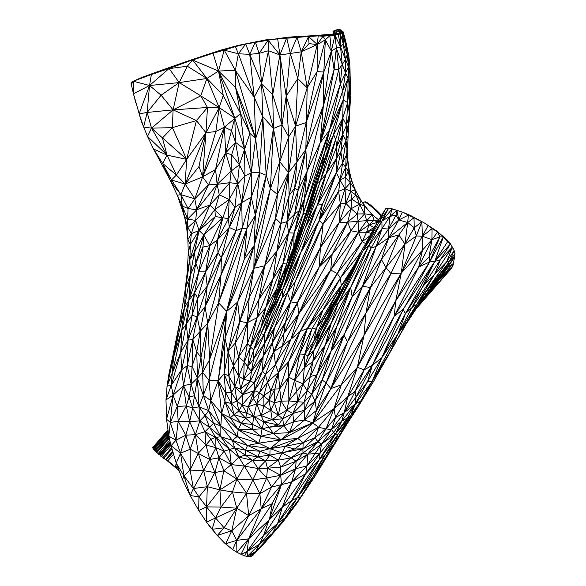 <?xml version="1.0" encoding="UTF-8"?>
<svg xmlns="http://www.w3.org/2000/svg" width="586" height="586" viewBox="0 0 586 586"><rect width="100%" height="100%" fill="white"/><g stroke="black" fill="none" stroke-linecap="round" stroke-linejoin="round"><path stroke-width="0.88" d="M179.03 470.514L166.241 459.973M166.585 459.585L178.913 470.192M164.886 446.393L167.794 444.225M177.858 467.423L175.39 467.298L177.162 465.592M160.652 452.436L160.198 451.784M347.366 423.444L315.114 476.008L296.164 504.334L282.533 522.456L264.403 543.229L252.559 555.704L249.233 556.7L244.567 555.902L236.869 552.305L232.642 549.609L224.599 543.068L217.303 535.465L224.599 543.068M452.949 265.773L451.681 267.619L453.366 263.473L454.553 257.012L447.953 267.253L453.366 263.473L452.949 265.773L451.454 268.381L416.434 308.448M454.538 251.467L452.436 247.05L454.538 251.467L454.978 253.628L449.433 261.481L454.553 257.012L421.671 300.398L406.296 323.794L373.736 381.112L358.149 406.779L334.789 442.891L315.114 476.008L296.164 504.334L285.155 517.797L282.533 522.456L272.497 533.319L259.525 544.248L255.818 551.345L264.403 543.229L272.497 533.319L255.818 551.345L252.559 555.704M255.818 551.345L247.446 556.239L249.233 556.7L255.818 551.345L251.431 556.239M453.366 263.473L439.449 279.434L451.681 267.619L431.04 290.927L416.163 308.778M391.653 208.667L388.533 208.411L391.653 208.667L402.296 212.044L408.391 215.113L410.676 215.56L424.579 223.105L437.537 232.129L436.636 230.921L443.324 236.847L447.506 241.871L434.783 261.422L450.488 243.901L440.298 259.796L452.355 247.102L450.488 243.901L447.506 241.871L446.979 239.777L450.488 243.901L454.121 250.713L422.88 296.772L407.204 321.773L390.466 351.336L372.037 381.706L358.149 406.779L347.3 422.645L300.501 497.382L285.155 517.797L272.497 533.319L277.61 523.43L259.525 544.248L247.446 556.239L244.567 555.902L247.131 551.477L240.963 554.539L248.64 538.864L236.869 552.305L236.744 540.351L232.642 549.609L225.625 543.808L236.744 540.351L231.778 530.748L225.625 543.808M451.681 267.619L431.04 290.927L439.449 279.434L417.803 306.28M247.446 556.239L247.131 551.477L248.64 538.864L236.744 540.351L261.217 508.714L248.706 515.673L236.744 540.351M454.553 257.012L454.978 253.628L454.121 250.713L449.433 261.481L443.587 271.076L447.953 267.253L439.449 279.434L419.364 303.914M300.501 497.382L297.505 497.492L285.155 517.797L277.61 523.43L263.48 535.67L259.525 544.248L247.131 551.477L269.428 519.657L272.263 503.667L248.64 538.864L261.217 508.714L259.869 493.69L248.706 515.673L231.778 530.748L217.303 535.465L206.594 522.236L210.015 526.895M440.298 259.796L405.38 313.686L434.783 261.422L440.298 259.796L435.017 273.537L452.355 247.102L446.635 261.957L449.433 261.481L421.671 300.398L447.953 267.253L419.906 303.079M315.114 476.008L313.276 476.499L325.347 454.707L297.505 497.492L277.61 523.43L282.305 507.249L263.48 535.67L247.131 551.477M313.276 476.499L297.505 497.492L319.392 459.475L291.725 500.539L277.61 523.43M263.48 535.67L281.456 484.659L272.263 503.667L261.217 508.714L281.456 484.659L271.567 487.039L261.217 508.714M297.505 497.492L291.725 500.539L282.305 507.249L291.645 482.044L269.428 519.657L248.64 538.864M291.725 500.539L305.811 473.649L282.305 507.249L269.428 519.657M217.303 535.465L212.103 529.312L215.553 517.907L206.587 506.883L206.594 522.236L198.713 510.406L206.594 522.236L215.553 517.907L224.101 527.796L217.303 535.465M437.537 232.129L431.897 239.652L439.866 236.876L437.537 232.129L443.324 236.847L434.783 261.422L422.726 286.437L446.635 261.957L416.858 304.185L449.433 261.481M422.726 286.437L411.885 307.694L435.017 273.537L416.858 304.185L407.204 321.773L422.88 296.772L421.671 300.398M325.347 454.707L337.997 434.314L334.789 442.891L325.347 454.707L319.392 459.475L305.811 473.649L291.645 482.044L281.456 484.659L295.549 468.8L280.723 475.283L281.456 484.659M319.392 459.475L335.441 434.065L337.997 434.314L350.545 415.994L347.3 422.645L337.997 434.314L319.392 459.475L320.139 452.949L305.811 473.649L306.918 465.892L291.645 482.044L295.549 468.8L296.135 461.226L280.723 475.283L271.567 487.039L259.869 493.69L246.508 493.2L248.706 515.673L236.773 508.201L231.778 530.748L224.101 527.796L212.103 529.312M271.567 487.039L266.652 477.956L252.83 479.941L246.508 493.2L224.101 527.796M424.579 223.105L436.636 230.921L446.979 239.777L443.324 236.847L429.648 261.927L434.783 261.422L403.197 309.262L405.38 313.686L397.843 334.108L390.466 351.336M407.204 321.773L397.843 334.108L411.885 307.694L416.858 304.185L397.843 334.108L372.037 381.706L373.736 381.112M397.843 334.108L381.742 357.848L372.037 381.706L360.61 401.249L358.149 406.779L350.545 415.994L347.469 417.906L335.441 434.065L320.139 452.949L306.918 465.892L295.549 468.8L307.753 454.157L296.135 461.226L280.709 467.152L280.723 475.283L266.652 477.956L259.869 493.69L252.83 479.941L236.92 479.084L246.508 493.2L232.466 491.94L236.773 508.201L215.553 517.907L221.01 507.066L206.587 506.883L198.713 510.406L190.208 495.522L182.502 479.641L183.923 475.803L176.203 463.072L182.502 479.641M411.885 307.694L405.38 313.686L381.742 357.848L367.561 381.654L372.037 381.706L355.453 403.842L360.61 401.249L350.545 415.994L335.441 434.065L333.69 432.497L321.45 444.137L320.139 452.949L315.122 453.579L306.918 465.892L307.753 454.157L302.984 453.015L296.135 461.226L291.169 457.82L280.709 467.152L267.436 468.207L266.652 477.956L258.162 468.536L252.83 479.941L244.347 466.112L236.92 479.084L232.466 491.94L221.01 507.066L219.889 489.896L206.587 506.883L198.94 496.869L198.713 510.406M236.773 508.201L221.01 507.066M321.45 444.137L315.122 453.579L307.753 454.157L321.45 444.137L331.573 429.479L317.861 441.727L321.45 444.137L335.441 434.065L341.653 421.261L333.69 432.497L331.573 429.479L325.933 428.945L317.861 441.727L307.753 454.157M280.723 475.283L267.436 468.207L258.162 468.536L244.347 466.112L231.265 464.573L236.92 479.084L223.852 470.77L219.889 489.896L232.466 491.94M236.92 479.084L219.889 489.896L207.334 486.68L198.94 496.869L190.208 495.522L183.923 475.803L180.547 453.198L176.203 463.072L171.075 445.66L176.203 463.072M439.866 236.876L429.12 256.807L429.648 261.927L439.866 236.876L443.324 236.847M429.648 261.927L418.682 267.106L394.239 316.22L429.648 261.927L372.359 365.29L381.742 357.848L403.197 309.262L394.239 316.22L372.359 365.29L367.561 381.654L347.469 417.906L341.653 421.261L331.573 429.479L344.26 412.676L335.5 417.584L331.573 429.479M219.889 489.896L214.879 472.602L207.334 486.68L206.587 506.883M198.94 496.869L193.409 488.534L190.208 495.522M428.205 225.39L422.381 236.253L432.08 228.584L436.636 230.921M367.561 381.654L356.024 397.125L355.453 403.842L341.653 421.261L344.26 412.676L347.681 396.861L335.5 417.584L325.933 428.945L314.997 437.735L317.861 441.727L302.984 453.015L291.169 457.82L278.277 460.186L280.709 467.152M302.984 453.015L302.925 448.825L291.169 457.82L282.166 453.015L278.277 460.186L267.436 468.207L265.568 460.874L258.162 468.536L252.507 460.318L244.347 466.112L238.846 457.095L231.265 464.573L223.852 470.77L214.879 472.602L203.686 470.646L207.334 486.68L193.409 488.534L183.923 475.803L190.106 470.075L180.547 453.198L175.968 440.24L171.075 445.66L168.819 436.174L175.968 440.24L170.306 422.44L168.819 436.174L166.556 419.188L170.306 422.44L173.082 395.169L166.556 419.188L165.984 399.908L167.054 386.174L169.032 373.45L172.863 355.79L173.537 357.24L169.032 373.45M410.676 215.56L414.002 217.758L408.391 215.113L398.824 219.955L402.296 212.044L410.676 215.56L421.869 221.764L422.381 236.253L431.897 239.652L429.12 256.807L418.682 267.106L395.762 300.765L394.239 316.22L364.184 369.817L355.211 391.228L356.024 397.125L344.26 412.676L355.211 391.228L372.359 365.29L356.024 397.125M432.08 228.584L431.897 239.652L418.682 267.106L422.513 250.112L431.897 239.652M317.861 441.727L302.925 448.825L269.882 455.11L278.277 460.186L265.568 460.874L252.507 460.318L238.846 457.095L229.544 449.337L231.265 464.573L218.908 457.849L223.852 470.77M335.5 417.584L334.071 408.625L325.933 428.945L318.513 427.245L314.997 437.735L302.925 448.825L294.553 449.023L282.166 453.015L270.058 448.598L269.882 455.11L265.568 460.874L257.972 456.728L252.507 460.318L245.248 455.073L238.846 457.095L234.7 447.975L224.13 451.073L218.908 457.849L214.879 472.602L209.729 459.475L193.409 488.534L190.106 470.075L190.208 449.228L180.547 453.198L171.075 445.66M408.391 215.113L407.68 222.512L414.002 217.758L421.869 221.764L416.324 235.931L422.381 236.253L422.513 250.112L395.762 300.765L364.184 369.817L347.681 396.861L355.211 391.228M203.686 470.646L190.106 470.075L198.317 453.19L203.686 470.646M314.997 437.735L303.182 442.642L294.553 449.023L285.038 446.4L270.058 448.598L260.081 451.249L269.882 455.11L257.972 456.728L245.248 455.073L234.7 447.975L220.827 436.768L229.544 449.337L215.743 437.398L224.13 451.073L231.265 464.573M224.13 451.073L215.963 447.77L218.908 457.849L209.729 459.475L190.208 449.228L185.806 435.186L180.547 453.198M421.869 221.764L414.221 227.742L416.324 235.931L401.293 273.069L422.381 236.253M414.002 217.758L414.221 227.742L404.977 244.12L401.293 273.069L422.513 250.112M416.324 235.931L404.977 244.12L390.928 273.552L401.293 273.069L395.762 300.765L357.365 367.319L347.681 396.861L334.071 408.625L318.513 427.245L303.182 442.642L302.925 448.825M392.005 209.034L381.918 221.054L390.042 216.322L392.005 209.034L396.868 210.293L398.824 219.955L388.782 237.689L407.68 222.512L404.977 244.12L385.991 267.582L390.928 273.552L363.994 335.397L357.365 367.319L341.257 384.863L312.756 422.828L318.513 427.245L297.776 438.453L270.058 448.598L247.548 445.47L260.081 451.249L257.972 456.728L245.49 450.114L234.7 447.975L232.356 440.35L220.827 436.768L215.743 437.398L215.963 447.77L209.729 459.475L205.972 444.957L198.317 453.19L195.387 434.666L190.208 449.228M285.038 446.4L297.776 438.453L303.182 442.642L285.038 446.4L282.166 453.015M260.081 451.249L245.49 450.114L245.248 455.073M398.824 219.955L388.54 229.016L382.013 228.599L390.042 216.322L396.868 210.293L396.011 215.201L398.824 219.955L407.68 222.512L398.898 234.927L385.991 267.582L365.979 313.005L363.994 335.397L341.257 384.863L330.878 388.599L312.756 422.828L297.776 438.453L280.745 439.881L270.058 448.598L258.77 443.192L247.548 445.47L245.49 450.114L232.356 440.35L220.863 425.978L220.827 436.768L209.554 427.333L215.743 437.398L210.894 439.229L215.963 447.77L205.972 444.957L195.387 434.666L189.666 421.686L185.806 435.186L175.968 440.24L178.181 421.246L170.306 422.44L177.265 406.442L173.082 395.169L165.984 399.908L171.28 385.266L167.054 386.174L173.537 357.24L179.316 324.439L172.863 355.79L179.821 321.524M341.257 384.863L334.071 408.625L357.365 367.319L401.293 273.069L363.994 335.397L330.878 388.599L316.477 410.405L312.756 422.828L280.745 439.881L258.77 443.192L237.147 436.526L220.863 425.978L213.568 423.238L220.827 436.768M334.071 408.625L312.756 422.828L289.279 432.724L280.745 439.881L260.792 436.248L258.77 443.192L238.275 429.692L237.147 436.526L247.548 445.47L232.356 440.35L237.147 436.526L221.574 413.548L220.863 425.978L208.741 410.603L213.568 423.238L204.975 431.706L210.894 439.229L205.972 444.957L204.975 431.706L195.387 434.666L185.806 435.186L178.181 421.246L177.265 406.442L186.297 405.922L178.181 421.246L189.666 421.686L186.297 405.922L183.513 385.559L177.265 406.442M385.581 208.821L378.886 222.358L388.533 208.411L385.581 208.821L378.527 220.109L385.581 208.821L388.533 208.411L381.918 221.054L382.013 228.599L376.153 246.384L388.54 229.016L390.042 216.322L396.011 215.201L388.54 229.016L388.782 237.689L398.898 234.927L404.977 244.12M213.568 423.238L205.034 415.62L209.554 427.333L199.863 420.851L204.975 431.706L215.743 437.398M398.898 234.927L381.398 259.503L385.991 267.582L370.411 287.506L365.979 313.005L390.928 273.552M312.756 422.828L304.442 420.067L289.279 432.724L273.215 433.457L260.792 436.248L238.275 429.692L221.574 413.548L210.777 400.553L208.741 410.603L205.034 415.62L199.863 420.851L195.387 434.666M199.863 420.851L198.998 406.816L192.626 408.01L199.863 420.851L189.666 421.686L192.626 408.01L186.297 405.922L189.117 397.088L183.513 385.559L173.082 395.169L171.28 385.266L173.537 357.24L184.451 307.591L179.316 324.439L185.689 287.66L184.956 291.117L187.212 272.644L188.274 252.639L189.886 259.554L187.212 272.644L185.689 287.66L189.886 259.554L190.311 244.45L188.274 252.639L187.872 239.733L186.722 228.232L184.531 216.659L187.886 227.515L186.722 228.232M378.886 222.358L362.778 251.086L378.527 220.109L378.886 222.358L381.918 221.054L369.019 245.058L382.013 228.599L371.041 248.068L376.153 246.384L388.782 237.689L381.398 259.503L370.411 287.506L347.483 341.968L365.979 313.005L330.878 388.599L326.124 382.892L316.477 410.405L304.442 420.067L293.689 421.73L289.279 432.724L283.778 425.817L273.215 433.457L280.745 439.881M388.782 237.689L362.5 286.32L370.411 287.506L343.828 334.943L347.483 341.968L326.124 382.892L315.041 401.029L304.442 420.067L304.281 410.273L293.689 421.73L283.778 425.817L269.062 427.216L273.215 433.457L262.037 428.776L260.792 436.248L252.339 429.399L238.275 429.692L230.408 417.84L221.574 413.548L218.234 380.629L210.777 400.553L220.863 425.978M347.483 341.968L330.878 388.599M378.527 220.109L360.954 251.995L362.778 251.086L369.019 245.058L371.041 248.068L350.662 287.396L352.171 296.846L376.153 246.384L362.5 286.32L381.398 259.503M238.275 429.692L241.242 423.326L230.408 417.84L218.234 380.629L226.643 311.43L209.004 380.329L210.777 400.553L203.342 395.469L208.741 410.603L198.998 406.816L205.034 415.62M371.041 248.068L352.171 296.846L362.5 286.32L326.124 382.892L322.146 379.999L315.041 401.029L316.477 410.405M360.954 251.995L344.839 283.683L362.778 251.086L381.918 221.054M334.738 306.134L314.015 350.391L338.349 303.24L334.738 306.134L320.689 331.654L326.021 318.667L344.839 283.683L334.738 306.134L362.778 251.086L338.349 303.24L369.019 245.058L350.662 287.396L336.532 327.105L352.171 296.846L330.907 351.468L343.828 334.943L322.146 379.999L311.789 394.048L315.041 401.029L304.281 410.273L292.839 413.482L283.778 425.817L278.54 425.011L262.037 428.776L252.339 429.399L241.242 423.326L233.946 414.595L224.856 401.864L225.544 392.488L224.079 373.751L237.66 302.068L254.214 245.402L226.643 311.43L225.061 338.261L237.66 302.068L226.643 311.43L209.649 359.533L209.004 380.329L198.998 406.816L194.486 395.697L192.626 408.01L189.117 397.088L191.131 384.211L183.513 385.559L181.697 369.634L173.082 395.169M183.513 385.559L187.227 365.745L181.697 369.634L171.28 385.266L180.737 352.428L172.511 372.425L181.763 330.24L173.537 357.24M269.062 427.216L263.817 421.905L262.037 428.776L252.676 424.447L241.242 423.326L245.6 418.155L238.824 411.057L233.946 414.595L231.397 403.556L224.856 401.864L221.574 413.548M344.839 283.683L320.689 331.654L314.015 350.391L331.324 322.879L338.349 303.24L350.662 287.396L324.944 345.615L336.532 327.105L330.907 351.468L362.5 286.32M182.07 308.558L184.956 291.117M167.054 386.174L172.511 372.425M198.998 406.816L197.416 378.138L194.486 395.697L189.117 397.088M194.486 395.697L191.131 384.211L187.227 365.745L188.047 340.129L181.697 369.634L180.737 352.428L181.763 330.24L184.451 307.591L185.689 287.66L190.325 274.929L189.886 259.554L199.094 230.503L190.311 244.45L187.872 239.733L187.623 219.098L184.531 216.659L181.03 205.173M262.037 428.776L253.731 416.324L252.676 424.447L245.6 418.155L233.946 414.595L230.408 417.84M336.532 327.105L316.718 374.937L330.907 351.468L304.281 410.273L304.112 402.26L292.839 413.482L282.686 418.822L278.54 425.011L263.817 421.905L253.731 416.324L245.6 418.155L246.889 413.233L238.824 411.057L231.397 403.556L225.544 392.488L218.234 380.629L209.004 380.329L202.668 372.447L203.342 395.469L197.416 378.138L191.131 384.211L192.069 366.382L187.227 365.745L192.794 339.616L188.047 340.129L180.737 352.428L186.275 324.109L181.763 330.24L188.831 300.486L190.325 274.929L194.325 252.551L199.094 230.503L191.351 233.638L190.311 244.45M350.662 287.396L331.324 322.879L311.789 394.048L304.112 402.26L297.725 401.732L292.839 413.482L293.689 421.73M252.676 424.447L252.339 429.399M225.061 338.261L218.234 380.629L224.079 373.751L225.061 338.261L227.932 351.475L239.821 321.414L237.66 302.068L253.877 268.307L254.214 245.402L244.267 259.261L226.643 311.43L218.622 302.852L209.649 359.533L202.668 372.447L197.416 378.138L192.069 366.382L192.794 339.616L197.174 316.689L192.04 315.341L186.275 324.109L188.831 300.486L195.885 263.151L190.325 274.929L184.451 307.591L188.831 300.486L198.808 271.809L195.885 263.151L194.325 252.551L203.76 234.964L199.094 230.503L195.651 220.446L191.351 233.638L187.872 239.733M330.907 351.468L322.146 379.999M292.839 413.482L286.796 410.119L282.686 418.822L283.778 425.817M209.649 359.533L207.759 323.245L202.668 372.447L200.947 357.467L197.416 378.138L196.793 351.856L192.794 339.616L200.163 331.339L197.174 316.689L188.047 340.129L186.275 324.109L194.479 292.868L188.831 300.486M225.544 392.488L231.426 392.569L224.079 373.751L228.818 375.978L227.932 351.475L235.279 343.022L239.821 321.414L253.877 268.307L270.41 188.648L254.214 245.402L255.357 215.399L244.267 259.261L246.867 228.621L218.622 302.852L207.759 323.245L200.947 357.467L196.793 351.856L192.069 366.382M278.54 425.011L272.219 419.657L263.817 421.905L261.231 415.628L253.731 416.324L246.889 413.233L242.069 405.102L238.824 411.057L236.832 401.007L231.397 403.556L231.426 392.569L228.818 375.978L233.47 366.03L227.932 351.475M311.789 394.048L307.152 390.759L297.725 401.732L286.796 410.119L278.343 415.21L282.686 418.822L272.219 419.657L261.231 415.628L256.741 403.813L253.731 416.324L248.208 406.765L246.889 413.233M331.324 322.879L312.836 361.555L324.944 345.615L310.338 376.461L316.718 374.937L307.152 390.759L304.112 402.26M188.047 340.129L192.04 315.341L194.479 292.868L198.808 271.809L202.961 247.131L195.885 263.151L203.76 234.964L215.362 216.549L199.094 230.503L209.898 205.063L195.651 220.446L187.886 227.515L191.351 233.638M226.643 311.43L246.867 228.621L251.313 197.204L242.165 228.284L246.867 228.621L255.357 215.399L251.313 197.204L241.791 202.595L242.165 228.284L220.988 275.039L207.759 323.245L200.163 331.339L200.947 357.467M333.837 304.141L323.597 318.725L326.021 318.667L313.744 341.382L320.689 331.654L308.038 355.841L314.015 350.391L312.836 361.555L310.338 376.461L307.152 390.759L302.903 383.786L297.725 401.732L288.861 400.934L286.796 410.119L281.097 401.19L278.343 415.21L272.219 419.657L270.732 410.354L261.231 415.628L263.883 405.952L256.741 403.813L248.208 406.765L242.069 405.102L236.832 401.007L231.426 392.569L234.84 386.76L228.818 375.978M310.338 376.461L302.903 383.786L288.861 400.934L288.649 377.047L281.097 401.19L274.438 402.772L278.343 415.21L263.883 405.952L263.861 395.66L256.741 403.813L253.291 398.443L248.208 406.765L254.361 390.642L242.069 405.102L242.765 394.612L236.832 401.007L234.84 386.76L233.47 366.03L235.279 343.022L247.351 322.652L264.667 265.795L275.603 218.395L253.877 268.307L249.211 297.629L264.667 265.795L253.877 268.307L277.354 194.384L270.41 188.648L266.212 175.28L259.62 172.621L251.313 197.204L251.248 172.811L241.791 202.595L236.121 230.576L221.332 257.715L220.988 275.039L218.622 302.852L242.165 228.284L236.121 230.576L220.988 275.039L205.071 306.646L197.174 316.689L197.724 298.003L192.04 315.341M314.015 350.391L304.317 367.693L312.836 361.555L302.903 383.786L294.531 380.27L288.861 400.934L281.097 401.19L279.727 388.884L274.438 402.772L270.732 410.354L269.069 400.333L259.532 392.635L253.291 398.443L254.361 390.642L242.765 394.612L234.84 386.76L238.758 376.351L233.47 366.03L238.597 357.064L247.351 322.652L258.997 299.256L264.667 265.795L280.775 223.456L275.603 218.395L279.786 161.685L270.41 188.648L273.428 128.473L262.777 116.651L259.62 172.621L251.248 172.811L244.985 175.866L241.791 202.595L229.273 227.456L221.332 257.715L205.071 306.646L200.163 331.339L196.793 351.856M207.759 323.245L205.071 306.646L207.202 286.122L197.724 298.003L194.479 292.868L205.627 271.882L198.808 271.809L209.803 245.637L202.961 247.131L203.76 234.964L222.848 217.743L215.362 216.549L214.894 209.554L199.094 230.503M340.122 292.443L323.597 318.725L313.744 341.382L308.038 355.841L304.317 367.693L302.903 383.786M308.038 355.841L304.727 354.303L304.317 367.693L294.531 380.27L296.714 391.14L297.725 401.732M277.354 194.384L288.517 172.584L279.786 161.685L282.005 124.972L272.71 94.668L261.612 83.461L262.777 116.651L255.65 138.633L251.248 172.811L244.45 149.144L244.985 175.866L237.777 183.77L241.791 202.595L234.964 207.4L229.273 227.456L217.977 252.669L221.332 257.715L207.202 286.122L197.174 316.689M197.724 298.003L205.627 271.882L209.803 245.637L203.76 234.964M247.351 322.652L239.821 321.414L249.211 297.629L247.351 322.652L247.526 343.308L257.042 317.678L247.351 322.652M275.603 218.395L288.517 172.584L288.744 136.802L279.786 161.685L273.428 128.473L266.212 175.28L254.214 245.402M340.415 291.901L338.349 294.912L341.25 285.851L323.597 318.725L316.594 327.772L313.744 341.382L304.727 354.303L294.531 380.27L288.649 377.047L279.727 388.884L274.878 389.045L274.438 402.772L269.069 400.333L270.791 390.664L263.861 395.66L267.458 382.116L259.532 392.635L254.361 390.642L254.236 382.914L242.765 394.612L240.626 389.111L238.758 376.351L250.39 346.963L257.042 317.678L258.997 299.256L276.914 251.094L295.571 126.144L288.744 136.802L282.005 124.972L279.896 54.981L272.71 94.668L268.505 50.726L261.612 83.461L254.17 97.144L262.777 116.651L266.212 175.28L255.357 215.399L259.62 172.621L255.65 138.633L249.907 133.337L251.248 172.811M242.765 394.612L250.295 381.01L240.626 389.111L234.84 386.76M348.165 277.149L341.25 285.851L316.594 327.772L304.727 354.303L299.651 354.01L288.649 377.047L288.649 361.701L278.328 372.593L274.878 389.045L269.069 400.333L263.883 405.952M274.878 389.045L270.791 390.664L267.458 382.116L265.436 374.71L259.532 392.635L256.741 403.813M205.627 271.882L217.977 252.669L207.202 286.122L205.627 271.882L217.531 239.718L209.803 245.637L222.848 217.743L209.898 205.063L196.793 209.722L195.651 220.446L187.623 219.098L182.268 205.972L184.531 216.659L177.338 195.233L180.869 194.633L171.185 182.217L182.268 205.972L181.052 205.239M240.626 389.111L243.673 379.245L238.758 376.351L238.597 357.064L235.279 343.022M338.349 294.912L335.793 300.508M184.81 218.124L180.796 204.543M288.649 377.047L307.401 328.365L288.649 361.701L300.032 331.537L278.328 372.593L267.458 382.116L275.471 364.411L265.436 374.71L254.361 390.642L262.513 371.048L254.236 382.914L250.295 381.01L243.673 379.245L244.23 361.635L238.597 357.064L247.526 343.308L244.23 361.635L247.622 366.807L250.39 346.963L247.526 343.308M217.977 252.669L217.531 239.718L228.386 218.725L229.273 227.456L236.121 230.576M349.813 273.896L322.798 310.375L316.594 327.772L311.862 329.061L299.651 354.01L294.531 380.27M354.64 264.411L341.25 285.851L340.437 278.006L322.798 310.375L311.862 329.061L304.727 354.303M288.649 361.701L279.727 388.884L278.328 372.593L270.791 390.664M177.463 195.578L176.877 194.259M311.862 329.061L307.401 328.365L300.032 331.537L290.832 339.323L278.328 372.593L275.471 364.411L273.86 351.783L265.436 374.71L262.513 371.048L263.136 356.449L254.236 382.914M322.798 310.375L307.401 328.365L337.214 273.523L300.032 331.537L330.724 270L290.832 339.323L275.471 364.411L282.701 345.623L273.86 351.783L262.513 371.048L272.314 342.678L263.136 356.449L250.295 381.01L251.438 371.363L243.673 379.245L253.716 349.827L250.39 346.963L265.597 307.848L257.042 317.678L272.849 279.28L276.914 251.094L264.667 265.795M250.39 346.963L260.807 328.167L272.849 279.28L288.605 232.869L276.914 251.094L286.994 221.647L280.775 223.456L289.125 195.424L288.517 172.584L296.897 162L295.571 126.144L286.195 96.075L282.005 124.972L273.428 128.473L261.612 83.461L249.746 54.337L254.17 97.144L255.65 138.633L235.572 87.461L249.907 133.337L239.41 164.791L244.985 175.866M360.705 252.478L340.437 278.006L307.401 328.365L299.651 354.01M229.273 227.456L217.531 239.718L222.848 217.743L229.265 199.533L214.894 209.554L219.281 194.83L209.898 205.063L217.128 184.378L196.793 209.722L187.623 219.098L188.077 208.587L182.268 205.972L180.869 194.633L171.508 179.953L171.185 182.217L161.546 163.919L171.508 179.953L162.637 163.413L161.546 163.919L153.539 149.027L161.546 163.919M365.62 243.534L362.148 241.747L340.437 278.006L337.214 273.523L330.724 270L298.904 313.664L290.832 339.323L282.701 345.623L283.946 333.288L273.86 351.783L272.314 342.678L274.365 328.226L263.136 356.449L251.438 371.363L247.622 366.807L253.643 358.969L253.716 349.827L260.807 328.167L276.328 289.323L265.597 307.848L282.972 263.502L272.849 279.28L258.997 299.256M272.71 94.668L273.428 128.473M249.907 133.337L240.582 113.552L244.45 149.144L235.579 142.383L239.41 164.791L234.964 207.4L228.386 218.725L222.848 217.743M263.136 356.449L264.696 343.125L251.438 371.363L253.643 358.969L264.696 343.125L264.125 334.701L253.643 358.969M273.86 351.783L285.375 322.41L272.314 342.678L290.627 301.885L287.389 292.919L282.108 297.805L264.125 334.701L253.716 349.827L261.085 333.654L260.807 328.167L273.581 301.167L282.972 263.502L288.605 232.869L286.994 221.647L289.125 195.424L306.178 122.518L295.571 126.144L297.805 78.619L286.195 96.075L288.744 136.802M295.571 126.144L307.167 87.805L297.805 78.619L290.29 53.385L286.195 96.075L279.896 54.981L268.505 50.726L259.071 53.363L255.335 42.024L249.746 54.337L238.385 53.78L254.17 97.144L235.352 70.371L255.65 138.633M244.45 149.144L234.774 118.094L235.579 142.383L231.638 154.792L239.41 164.791L231.162 171.017L237.777 183.77L229.265 199.533L234.964 207.4M297.805 78.619L301.233 51.868L279.896 54.981L277.654 38.639L268.176 40.192L259.071 53.363L249.746 54.337L245.673 44.053L235.418 46.58L224.226 50.14L235.352 70.371L218.49 71.045L235.572 87.461L240.582 113.552L224.416 127.133L231.514 130.51L235.579 142.383L225.676 152.858L231.638 154.792L231.162 171.017L229.829 182.678L228.386 218.725M373.795 215.912L378.659 219.889L372.249 214.776L373.795 215.912L368.045 209.92M229.265 199.533L219.281 194.83L217.128 184.378L208.448 184.854L196.793 209.722L188.077 208.587L180.869 194.633L185.183 184.107L171.508 179.953L176.401 175.082L162.637 163.413L153.539 149.027L147.511 136.428L141.409 121.478L133.462 93.811L135.784 102.85M369.847 235.858L362.148 241.747L337.214 273.523L358.478 232.239L330.724 270L332.137 254.346L298.904 313.664L283.946 333.288L285.375 322.41L290.627 301.885L264.696 343.125L287.389 292.919L274.365 328.226M289.125 195.424L294.677 188.194L296.897 162L305.848 149.525L307.167 87.805L301.233 51.868L297.043 37.182L290.29 53.385L286.715 37.936L279.896 54.981L268.176 40.192L268.505 50.726M285.375 322.41L297.402 302.772L320.447 247.453L290.627 301.885L295.183 281.668L287.389 292.919L300.684 252.808L282.108 297.805L282.767 289.169L264.125 334.701L261.085 333.654L273.581 301.167L286.664 264.103L282.972 263.502L294.143 233.001L288.605 232.869L294.707 214.022L286.994 221.647L294.677 188.194L305.848 149.525L323.824 72.005L306.178 122.518L317.107 71.646L307.167 87.805L317.246 44.514L301.233 51.868L308.544 36.493L265.59 39.907L268.176 40.192L245.673 44.053L238.385 53.78L235.352 70.371L235.572 87.461M259.071 53.363L261.612 83.461M219.281 194.83L229.829 182.678L237.777 183.77M373.319 229.558L366.572 232.217L371.231 233.353M375.963 224.753L373.949 227.463L374.476 227.456M196.793 209.722L194.823 198.859L188.077 208.587M229.829 182.678L217.128 184.378L215.567 169.486L208.448 184.854L194.823 198.859L180.869 194.633M286.994 221.647L298.186 190.12L294.677 188.194M235.418 46.58L238.385 53.78L224.226 50.14L213.04 53.216L221.12 50.059L238.436 45.327L265.59 39.907L238.436 45.327L235.418 46.58L221.12 50.059L224.226 50.14L218.49 71.045L240.582 113.552M221.12 50.059L206.477 54.813L213.04 53.216L218.49 71.045L234.774 118.094L219.186 107.612L224.416 127.133L202.588 176.862L194.823 198.859L185.183 184.107L176.401 175.082L167.039 155.1L147.511 136.428L151.518 128.151L143.599 127.045L139.146 113.831L149.533 85.505L133.462 93.811L131.323 84.406L133.462 93.811L133.315 81.227L131.323 84.406L131.022 82.89L133.315 81.227L141.988 77.359L151.378 74.51L133.315 81.227L141.988 77.359L164.366 69.243L187.315 66.233L206.924 78.465L223.259 95.415L234.774 118.094L225.676 152.858L231.162 171.017L217.128 184.378L225.676 152.858L215.567 169.486L202.588 176.862L185.183 184.107L186.634 159.37L176.401 175.082M378.483 220.182L374.066 220.219L377.428 222.101M367.664 209.48L361.188 200.742L364.565 205.898L372.249 214.776L374.066 220.219L369.041 224.863L373.949 227.463L366.572 232.217L362.148 241.747L358.478 232.239L350.963 230.789L330.724 270M361.188 200.742L356.01 195.072L355.241 190.003L361.188 200.742L359.562 204.228L364.565 205.898L364.624 213.868L372.249 214.776L366.733 220.636L369.041 224.863L366.572 232.217L358.478 232.239L358.068 220.995L350.963 230.789L332.137 254.346L319.187 267.106L298.904 313.664L282.701 345.623M208.448 184.854L202.588 176.862L199.013 166.417L185.183 184.107L205.942 132.722L186.634 159.37L151.518 128.151L147.167 112.446L139.146 113.831L141.409 121.478M282.108 297.805L264.696 343.125M283.946 333.288L297.402 302.772L290.627 301.885L323.186 223.808L295.183 281.668L319.114 220.717L300.684 252.808L261.085 333.654M288.605 232.869L299.468 210.506L294.707 214.022L298.186 190.12L305.848 149.525L323.333 105.839L323.824 72.005L317.107 71.646L317.246 44.514L309.034 43.65L301.233 51.868M213.04 53.216L192.626 60.014L218.49 71.045L223.259 95.415L219.186 107.612L215.846 131.52L202.588 176.862L205.942 132.722L199.013 166.417M355.241 190.003L351.703 180.583L350.384 182.744L355.241 190.003L350.611 191.322L356.01 195.072L359.562 204.228L364.624 213.868L366.733 220.636L374.066 220.219M298.904 313.664L297.402 302.772L319.187 267.106L320.447 247.453L323.186 223.808L338.635 191.307L319.114 220.717L322.373 204.411L300.684 252.808L317.26 205.195L282.767 289.169L304.588 224.343L280.042 290.4L268.871 317.868L283.126 279.141L286.664 264.103L276.328 289.323M215.567 169.486L224.416 127.133L215.846 131.52L205.942 132.722L196.457 120.555L186.634 159.37L172.379 127.645L151.518 128.151L173.097 109.868L147.167 112.446L149.533 85.505L133.315 81.227M225.676 152.858L224.416 127.133M287.389 292.919L319.114 220.717L336.393 172.636L322.373 204.411L317.26 205.195L305.416 227.536L282.767 289.169L280.042 290.4L288.334 265.978L268.871 317.868L273.581 301.167L283.126 279.141L293.762 247.109L302.867 214.732L294.143 233.001L299.468 210.506L307.108 171.295L298.186 190.12M280.042 290.4L296.904 242.78L288.334 265.978L293.762 247.109L286.664 264.103L294.143 233.001L304.815 198.075L299.468 210.506M294.143 233.001L293.762 247.109L305.987 212.989L302.867 214.732L307.108 171.295L305.848 149.525M218.49 71.045L206.924 78.465L219.186 107.612L205.942 132.722L207.481 107.48L196.457 120.555L172.379 127.645L173.097 109.868L200.771 95.84L219.186 107.612L207.481 107.48L200.771 95.84L206.924 78.465L179.184 82.589L200.771 95.84M264.125 334.701L268.871 317.868M377.223 222.468L369.041 224.863L358.478 232.239L366.733 220.636L347.696 222.167L319.187 267.106L339.126 222.621L320.447 247.453L340.327 203.869L323.186 223.808L319.114 220.717L339.983 179.953L336.393 172.636L317.26 205.195L326.175 173.815L305.416 227.536L304.588 224.343L296.904 242.78L324.483 152.675L302.867 214.732L329.53 129.997L304.815 198.075L320.183 142.845L307.108 171.295L323.333 105.839L331.339 51.085L323.824 72.005L325.347 39.811L317.246 44.514L308.544 36.493L302.325 36.193L297.043 37.182L288.524 37.116L286.715 37.936M153.539 149.027L167.039 155.1L162.637 163.413M317.107 71.646L325.347 39.811L322.967 36.207L317.246 44.514L318.22 35.885L308.544 36.493L322.263 35.175L288.524 37.116L277.654 38.639M356.01 195.072L351.856 199.152L359.562 204.228L357.277 213.963L364.624 213.868L358.068 220.995L357.277 213.963L347.696 222.167L339.126 222.621L340.327 203.869L338.635 191.307L342.554 163.15L336.393 172.636L336.137 159.333L317.26 205.195M332.137 254.346L347.696 222.167L351.043 208.755L357.277 213.963M350.963 230.789L347.696 222.167M186.634 159.37L167.039 155.1L151.518 128.151M309.034 43.65L308.544 36.493M283.126 279.141L288.334 265.978L321.567 167.156L329.53 129.997L340.195 84.435L320.183 142.845L323.333 105.839L334.079 69.697L331.339 51.085L329.859 35.614L322.967 36.207L318.22 35.885L322.263 35.175L322.967 36.207M179.184 82.589L149.533 85.505L169.076 68.489L206.477 54.813L187.344 61.237L192.626 60.014L187.315 66.233L179.184 82.589L161.099 95.196L149.533 85.505L151.378 74.51L164.366 69.243L187.344 61.237L169.076 68.489L179.184 82.589L173.097 109.868L207.481 107.48M143.599 127.045L147.167 112.446L161.099 95.196L173.097 109.868L196.457 120.555M167.039 155.1L162.425 137.981L172.379 127.645M336.393 172.636L340.869 151.884L326.175 173.815L320.234 181.221L304.588 224.343L317.575 182.539L321.567 167.156L333.661 134.575L324.483 152.675L343.154 100.001L329.53 129.997L320.183 142.845L334.079 69.697L336.291 47.993L331.339 51.085L325.347 39.811L329.859 35.614L322.263 35.175L324.248 34.794L315.356 35.526M359.562 204.228L351.043 208.755L339.126 222.621L345.85 203.313L344.993 188.692L339.983 179.953L345.652 167.376L342.554 163.15L340.869 151.884L342.656 134.538L336.137 159.333L336.884 146.141L326.175 173.815L335.646 139.461L320.234 181.221L305.416 227.536M338.635 191.307L344.993 188.692L345.249 177.368L339.983 179.953M340.327 203.869L344.993 188.692L350.611 191.322L351.856 199.152L351.043 208.755L345.85 203.313L340.327 203.869M334.079 69.697L338.825 69.441L334.958 35.131L329.859 35.614L331.266 34.728L322.263 35.175M320.183 142.845L338.825 69.441L342.261 64.438L336.291 47.993L340.576 47.078L334.958 35.131L335.844 34.127L331.266 34.728L334.958 35.131L338.298 34.281L324.248 34.794L331.266 34.728M345.249 177.368L348.245 171.083L349.476 171.779L351.703 180.583L348.245 171.083L350.384 182.744L345.249 177.368L346.216 155.349L345.996 140.633L342.656 134.538L336.884 146.141L335.646 139.461L333.661 134.575L296.904 242.78M329.53 129.997L342.876 90.369L340.195 84.435L338.825 69.441M351.856 199.152L345.85 203.313L350.611 191.322L350.384 182.744L344.993 188.692M169.076 68.489L151.378 74.51M333.661 134.575L342.773 118.218L343.154 100.001L320.234 181.221L317.575 182.539L305.987 212.989M343.154 100.001L347.659 102.572L348.15 78.187L343.154 100.001L342.876 90.369L345.528 72.957L340.195 84.435L342.261 64.438L340.576 47.078L338.298 34.281L340.437 34.069L340.576 47.078L343.213 43.745L340.437 34.069L324.248 34.794M132.971 81.264L131.022 82.89M349.476 171.779L347.798 160L348.245 171.083L345.652 167.376L347.798 160L346.216 155.349L347.542 151.562L348.099 135.688L340.869 151.884M346.216 155.349L342.554 163.15L345.996 140.633L346.487 125.155L342.656 134.538L342.773 118.218L347.659 102.572L349.637 84.238L348.15 78.187L342.876 90.369M347.798 160L347.542 151.562L345.996 140.633L349.498 114.072L349.974 67.031L348.472 66.819L348.15 78.187L345.528 72.957L342.261 64.438L345.506 59.333L340.576 47.078M335.646 139.461L342.773 118.218L346.487 125.155L347.659 102.572L349.498 114.072L346.487 125.155M349.637 84.238L350.391 90.984L349.974 67.031L348.838 56.271L348.472 66.819L345.528 72.957L345.506 59.333L343.213 43.745L342.356 33.124L340.437 34.069L340.129 33.138L331.639 34.252L340.136 32.779L337.617 31.051L343.257 32.003L340.136 32.779L343.257 32.003L342.356 33.124L335.844 34.127M347.315 54.454L343.923 37.138L346.333 43.811L348.838 56.271L347.315 54.454L348.472 66.819L345.506 59.333L347.315 54.454L343.213 43.745L343.923 37.138L342.356 33.124M349.139 121.888L350.575 96.177L348.099 135.688L350.391 90.984L349.974 67.031L348.15 78.187M348.838 56.271L343.923 37.138L343.257 32.003L346.333 43.811M350.216 77.74L350.391 90.984M335.485 33.585L335.295 33.212L337.617 31.051L336.247 33.453M341.477 30.553L339.506 29.3L335.793 30.025L337.617 31.051L341.477 30.553L343.257 32.003M335.375 33.607L333.712 33.05L333.859 31.131L335.793 30.025L339.506 29.3L337.617 31.051L333.859 31.131L335.39 33.6M333.859 31.131L332.987 31.278L333.712 33.05L333.244 33.973M335.793 30.025L332.987 31.278L333.156 33.988M167.992 429.956L152.521 447.748L152.983 448.246L168.109 430.849M157.978 453.82L169.786 440.24L157.978 453.82L158.799 454.568L170.101 441.566L158.799 454.568L159.56 454.494L170.248 442.188L159.553 454.494M167.977 429.86L152.924 447.286M168.27 432.043L153.327 449.228L153.95 449.85L168.424 433.208M168.783 435.903L155.297 451.425L156.037 452.114L169.054 437.149M170.673 443.983L160.374 455.835L159.56 454.494M158.242 453.513L156.037 452.114M168.702 435.295L155.114 450.92L155.393 451.308M155.114 450.92L153.95 449.85M153.686 448.81L152.983 448.246M173.441 454.304L167.684 460.926L168.153 461.248M167.684 460.926L166.944 460.23M166.864 460.164L166.402 459.79M172.533 451.44L165.406 459.651L166.102 460.135M165.406 459.651L163.919 458.054M171.566 447.726L162.805 457.805L163.56 458.303M162.805 457.805L161.597 456.106M160.374 455.835L161.209 456.553L170.987 445.294L161.209 456.553M381.01 216.044C378.41 212.271 367.283 202.588 364.463 201.936L364.089 202.185M381.318 215.531C379.391 212.044 365.496 200.192 365.107 202.031L364.88 202.06M175.39 467.298L176.203 463.065M350.545 415.994L355.453 403.842L344.26 412.676M357.365 367.319L364.184 369.817L372.359 365.29M407.68 222.512L414.221 227.742M194.325 252.551L189.886 259.554M294.707 214.022L307.108 171.295M192.626 60.014L206.924 78.465M331.339 51.085L334.958 35.131M336.884 146.141L342.773 118.218M333.969 33.849L333.712 33.05L333.895 33.863M160.168 454.985L170.475 443.133M159.941 454.751L170.38 442.745M170.284 442.327L159.663 454.546M155.063 450.678L168.673 435.032M154.814 450.429L168.607 434.57M156.916 452.56L169.325 438.291M156.85 452.509L169.303 438.189M163.589 458.428L171.859 448.92M166.087 460.157L172.833 452.392M363.115 203.342L364.089 202.214"/></g></svg>
